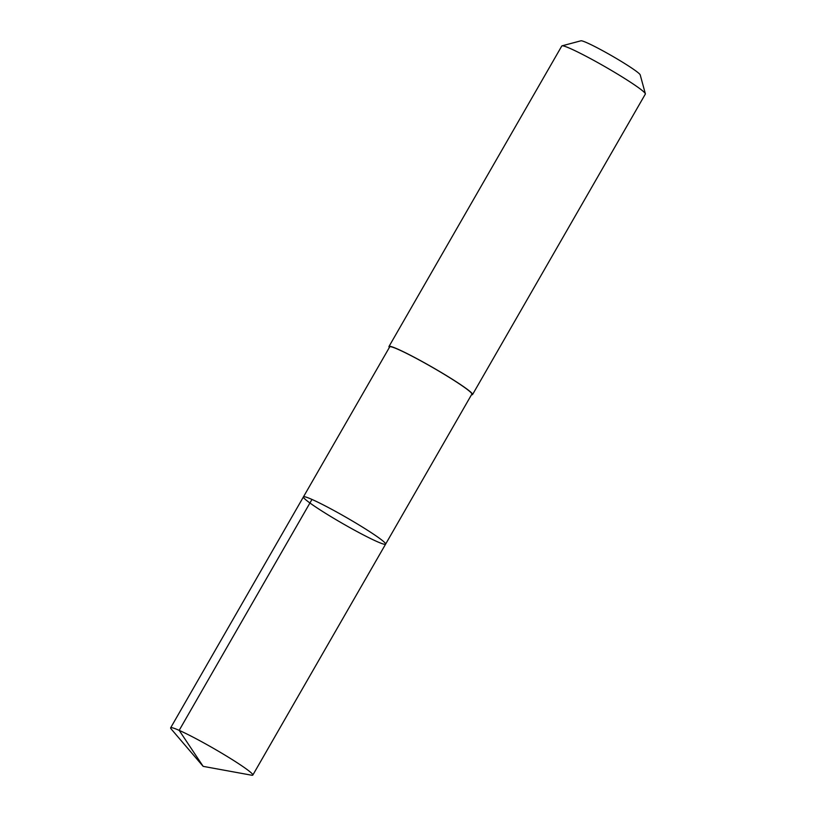 <?xml version="1.0" encoding="UTF-8"?>
<svg xmlns="http://www.w3.org/2000/svg" width="816" height="816" viewBox="0 0 816 816"><rect width="100%" height="100%" fill="white"/><g stroke="black" fill="none" stroke-linecap="round" stroke-linejoin="round"><path stroke-width="1.22" d="M303.43 496.893L389.691 346.892A47.389 3.55 29.9 0 1 418.557 359.632A47.389 3.55 29.9 0 1 463.59 386.784A47.389 3.55 29.9 0 1 471.852 394.138L385.601 544.15A47.389 3.55 -150.1 0 0 377.339 536.785A47.389 3.55 -150.1 0 0 332.296 509.633A47.389 3.55 -150.1 0 0 303.43 496.893A47.389 3.55 -150.1 0 0 342.751 523.597A47.389 3.55 -150.1 0 0 385.601 544.15A47.389 3.55 -150.1 0 0 377.339 536.785A47.389 3.55 -150.1 0 0 332.296 509.633A47.389 3.55 -150.1 0 0 303.43 496.893L170.646 727.821A47.399 3.55 29.9 0 1 199.512 740.561A47.399 3.55 29.9 0 1 244.555 767.713A47.399 3.55 29.9 0 1 252.817 775.078A47.399 3.55 29.9 0 1 251.563 775.2L203.153 766.357L179.173 730.361L311.967 499.443M203.153 766.357L171.166 728.963A47.399 3.55 29.9 0 1 170.646 727.821M389.365 347.463A48.205 3.611 29.9 0 1 388.987 346.494A48.205 3.611 29.9 0 1 432.572 367.384A48.205 3.611 29.9 0 1 472.556 394.546A48.205 3.611 29.9 0 1 471.526 394.709M388.987 346.494L561.775 46.012A48.205 3.611 29.9 0 1 562.02 45.839A48.205 3.611 29.9 0 1 605.36 66.902A48.205 3.611 29.9 0 1 645.354 93.758A48.205 3.611 29.9 0 1 645.344 94.064L472.556 394.546M562.02 45.839L580.931 40.8A34.282 2.57 29.9 0 1 611.755 55.784A34.282 2.57 29.9 0 1 640.213 74.888L645.354 93.758M385.601 544.15L252.817 775.078"/></g></svg>

